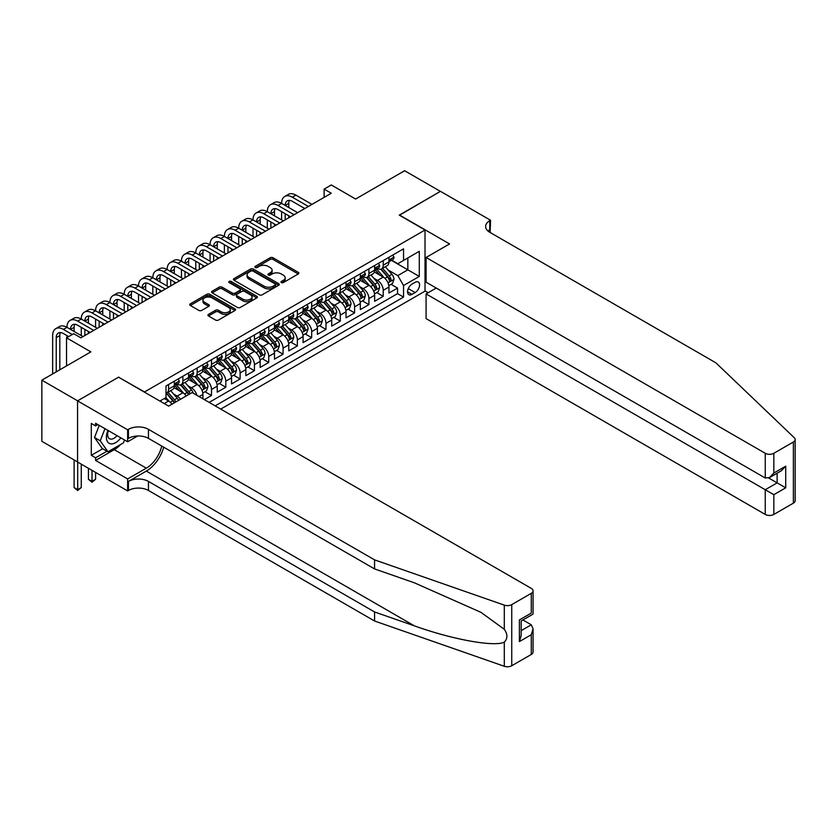 <?xml version="1.0" encoding="UTF-8"?>
<svg xmlns="http://www.w3.org/2000/svg" width="837" height="837" viewBox="0 0 837 837"><rect width="100%" height="100%" fill="white"/><g stroke="black" fill="none" stroke-linecap="round" stroke-linejoin="round"><path stroke-width="1.26" d="M281.378 282.582A1.392 0.806 0 0 0 283.345 282.582L298.265 273.961A1.988 1.151 0 0 0 298.851 273.155A1.988 1.151 0 0 0 298.265 272.339L272.988 257.744A1.988 1.151 0 0 0 270.173 257.744L255.254 266.354A1.392 0.806 0 0 0 254.846 266.93A1.392 0.806 0 0 0 255.254 267.495A1.392 0.806 0 0 0 257.221 267.495L259.146 266.375A6.361 3.672 0 0 1 268.143 266.375L270.246 267.599A6.361 3.672 0 0 1 272.109 270.194A6.361 3.672 0 0 1 270.246 272.789L268.311 273.898A1.392 0.806 0 0 0 267.903 274.463A1.392 0.806 0 0 0 268.311 275.038A1.392 0.806 0 0 0 270.278 275.038L272.213 273.919A6.361 3.672 0 0 1 281.201 273.919L283.314 275.132A6.361 3.672 0 0 1 285.176 277.727A6.361 3.672 0 0 1 283.314 280.332L281.378 281.441A1.392 0.806 0 0 0 280.97 282.006A1.392 0.806 0 0 0 281.378 282.582L281.378 281.441M208.507 314.346A1.988 1.151 0 0 0 207.932 315.162A1.988 1.151 0 0 0 208.507 315.967L215.601 320.069A1.988 1.151 0 0 0 218.415 320.069L234.988 310.496A1.988 1.151 0 0 0 235.574 309.68A1.988 1.151 0 0 0 234.988 308.874L209.7 294.279A1.988 1.151 0 0 0 206.896 294.279L190.323 303.841A1.988 1.151 0 0 0 189.737 304.658A1.988 1.151 0 0 0 190.323 305.463L198.892 310.412A1.988 1.151 0 0 0 201.696 310.412L208.79 306.321A1.988 1.151 0 0 0 209.376 305.505A1.988 1.151 0 0 0 208.79 304.699L204.542 302.241A5.315 3.066 0 0 1 202.983 300.075A5.315 3.066 0 0 1 206.268 297.24A5.315 3.066 0 0 1 212.054 297.909L228.7 307.514A5.315 3.066 0 0 1 230.259 309.68A5.315 3.066 0 0 1 226.984 312.515A5.315 3.066 0 0 1 221.188 311.856L218.415 310.255A1.988 1.151 0 0 0 215.601 310.255L208.507 314.346L208.507 315.967L215.601 311.908L215.601 310.255M118.77 377.32L144.529 391.946L425.018 230.008L399.259 215.13L440.398 191.38L404.627 170.727L355.61 199.028L331.285 184.977L324.128 189.11L331.285 193.242L80.844 337.824L73.687 333.701L66.531 337.824L66.531 365.915M118.77 377.068L77.632 400.829L41.85 380.176L90.867 351.875L66.531 337.824M259.292 294.844A1.988 1.151 0 0 0 262.096 294.844L278.679 285.271A1.988 1.151 0 0 0 279.255 284.465A1.988 1.151 0 0 0 278.679 283.649L253.391 269.054A1.988 1.151 0 0 0 250.577 269.054L234.004 278.627A1.988 1.151 0 0 0 233.418 279.432A1.988 1.151 0 0 0 234.004 280.249L259.292 294.844M229.715 282.875A1.392 0.806 0 0 1 231.127 283.073L231.127 281.42L256.833 296.267A1.988 1.151 0 0 1 257.409 297.072A1.988 1.151 0 0 1 256.833 297.888L240.261 307.451A1.988 1.151 0 0 1 237.446 307.451L212.159 292.856L212.159 291.234A1.988 1.151 0 0 0 211.583 292.05A1.988 1.151 0 0 0 212.159 292.856M212.159 291.234L219.252 287.143A1.988 1.151 0 0 1 222.067 287.143L232.32 293.055A1.988 1.151 0 0 0 235.134 293.055L239.832 290.345A1.988 1.151 0 0 0 240.418 289.529A1.988 1.151 0 0 0 239.832 288.723L229.16 282.561A1.392 0.806 0 0 1 228.752 281.985A1.392 0.806 0 0 1 229.61 281.253A1.392 0.806 0 0 1 231.127 281.42M77.559 461.93L41.85 441.308L41.85 380.176M204.343 399.626L211.499 395.493L204.992 391.737M202.188 377.477L205.776 379.548A8.098 4.677 60 0 1 211.499 389.467L217.222 386.16L217.222 392.197L225.812 387.238L219.304 383.472M216.501 369.211L220.089 371.293A8.098 4.677 60 0 1 225.812 381.201L231.535 377.895L231.535 383.932L240.125 378.973L233.617 375.217M230.803 360.956L234.402 363.028A8.098 4.677 60 0 1 240.125 372.946L245.848 369.64L245.848 375.667L254.438 370.707L247.919 366.951M245.115 352.691L248.715 354.762A8.098 4.677 60 0 1 254.438 364.681L260.161 361.375L260.161 367.412L268.74 362.452L262.232 358.686M259.428 344.425L263.017 346.508A8.098 4.677 60 0 1 268.74 356.416L274.473 353.109L274.473 359.146L283.052 354.187L276.545 350.431M273.741 336.171L277.329 338.242A8.098 4.677 60 0 1 283.052 348.161L288.775 344.854L288.775 350.881L297.365 345.922L290.857 342.166M288.054 327.905L291.642 329.977A8.098 4.677 60 0 1 297.365 339.895L303.088 336.589L303.088 342.615L311.678 337.667L305.17 333.9M302.356 319.64L305.955 321.722A8.098 4.677 60 0 1 311.678 331.63L317.401 328.324L317.401 334.361L325.991 329.401L319.472 325.645M316.668 311.385L320.268 313.457A8.098 4.677 60 0 1 325.991 323.364L331.714 320.069L331.714 326.095L340.293 321.136L333.785 317.38M330.981 303.12L334.57 305.191A8.098 4.677 60 0 1 340.293 315.11L346.026 311.803L346.026 317.83L354.606 312.881L348.098 309.115M345.294 294.854L348.883 296.926A8.098 4.677 60 0 1 354.606 306.844L360.328 303.538L360.328 309.575L368.918 304.616L362.411 300.86M359.607 286.589L363.195 288.671A8.098 4.677 60 0 1 368.918 298.579L374.641 295.273L374.641 301.31L383.231 296.35L383.231 290.324A8.098 4.677 -120 0 0 377.508 280.405L373.909 278.334M376.723 292.594L383.231 296.35M171.92 404.219A8.098 4.677 -120 0 0 168.572 401.038L164.282 398.558M186.232 395.953A8.098 4.677 -120 0 0 182.885 392.773L174.033 387.657M180.51 399.259A8.098 4.677 60 0 0 177.162 396.079L173.562 393.997M202.92 398.799L202.92 394.426A8.098 4.677 -120 0 0 197.187 384.507L188.346 379.402M196.852 395.305A8.098 4.677 60 0 0 191.464 387.813L187.875 385.742M217.222 386.16A8.098 4.677 -120 0 0 211.499 376.242L202.648 371.136M231.535 377.895A8.098 4.677 -120 0 0 225.812 367.987L216.961 362.871M245.848 369.64A8.098 4.677 -120 0 0 240.125 359.722L231.274 354.616M260.161 361.375A8.098 4.677 -120 0 0 254.438 351.456L245.586 346.351M274.473 353.109A8.098 4.677 -120 0 0 268.74 343.201L259.899 338.085M288.775 344.854A8.098 4.677 -120 0 0 283.052 334.936L274.201 329.83M303.088 336.589A8.098 4.677 -120 0 0 297.365 326.671L288.514 321.565M317.401 328.324A8.098 4.677 -120 0 0 311.678 318.416L302.827 313.3M331.714 320.069A8.098 4.677 -120 0 0 325.991 310.15L317.139 305.045M346.026 311.803A8.098 4.677 -120 0 0 340.293 301.885L331.452 296.779M360.328 303.538A8.098 4.677 -120 0 0 354.606 293.63L345.754 288.514M374.641 295.273A8.098 4.677 -120 0 0 368.918 285.365L360.067 280.249M415.142 282.31L411.992 284.12A6.277 3.62 120 0 0 407.891 289.654A6.277 3.62 120 0 0 408.854 294.676A6.277 3.62 120 0 0 411.992 294.373L415.142 292.552A6.277 3.62 120 0 0 419.243 287.028A6.277 3.62 120 0 0 418.28 281.996A6.277 3.62 120 0 0 415.142 282.31M220.738 409.084L425.018 291.15L425.018 230.008M215.151 405.872L403.549 297.093L403.549 285.532L397.826 275.614L388.222 270.069M159.909 401.069L165.998 397.565L165.998 385.993L403.549 248.84L403.549 260.412L419.295 251.32L419.295 276.44L403.549 285.532M177.078 384.131L177.162 384.183A8.098 4.677 60 0 0 181.2 384.581L186.933 381.274A8.098 4.677 -120 0 0 188.607 377.571L188.607 372.946M191.391 375.876L191.464 375.918A8.098 4.677 60 0 0 195.513 376.315L201.236 373.009A8.098 4.677 -120 0 0 202.92 369.305L202.92 364.681M205.703 367.61L205.776 367.652A8.098 4.677 60 0 0 209.825 368.05L215.548 364.754A8.098 4.677 -120 0 0 217.222 361.04L217.222 356.416M220.016 359.345L220.089 359.387A8.098 4.677 60 0 0 224.138 359.795L229.861 356.489A8.098 4.677 -120 0 0 231.535 352.785L231.535 348.15M234.329 351.09L234.402 351.132A8.098 4.677 60 0 0 238.451 351.53L244.174 348.223A8.098 4.677 -120 0 0 245.848 344.52L245.848 339.895M248.631 342.825L248.715 342.867A8.098 4.677 60 0 0 252.753 343.264L258.487 339.968A8.098 4.677 -120 0 0 260.161 336.254L260.161 331.63M262.944 334.559L263.017 334.601A8.098 4.677 60 0 0 267.066 335.009L272.789 331.703A8.098 4.677 -120 0 0 274.473 327.999L274.473 323.364M277.256 326.304L277.329 326.346A8.098 4.677 60 0 0 281.378 326.744L287.101 323.438A8.098 4.677 -120 0 0 288.775 319.734L288.775 315.11M291.569 318.039L291.642 318.081A8.098 4.677 60 0 0 295.691 318.478L301.414 315.172A8.098 4.677 -120 0 0 303.088 311.469L303.088 306.844M305.882 309.774L305.955 309.816A8.098 4.677 60 0 0 310.004 310.224L315.727 306.917A8.098 4.677 -120 0 0 317.401 303.214L317.401 298.579M320.184 301.519L320.268 301.561A8.098 4.677 60 0 0 324.306 301.958L330.04 298.652A8.098 4.677 -120 0 0 331.714 294.948L331.714 290.324M334.497 293.253L334.57 293.295A8.098 4.677 60 0 0 338.619 293.693L344.342 290.387A8.098 4.677 -120 0 0 346.026 286.683L346.026 282.059M348.809 284.988L348.883 285.03A8.098 4.677 60 0 0 352.932 285.438L358.654 282.132A8.098 4.677 -120 0 0 360.328 278.418L360.328 273.793M363.122 276.723L363.195 276.775A8.098 4.677 60 0 0 367.244 277.173L372.967 273.866A8.098 4.677 -120 0 0 374.641 270.163L374.641 265.538M209.145 402.398L397.544 293.63L397.544 288.085L388.954 293.044L388.954 287.018A8.098 4.677 -120 0 0 383.231 277.099L374.38 271.994M377.435 268.468L377.508 268.51A8.098 4.677 -120 0 0 381.557 268.907A8.098 4.677 -120 0 0 383.231 265.203L383.231 260.579M381.557 268.907L387.28 265.601A8.098 4.677 -120 0 0 388.954 261.897L388.954 257.273M168.572 384.507L168.572 389.132A8.098 4.677 60 0 1 166.898 392.846A8.098 4.677 60 0 1 165.998 393.17M166.898 392.846L172.621 389.54A8.098 4.677 -120 0 0 174.295 385.826L174.295 381.201M182.885 376.242L182.885 380.877A8.098 4.677 60 0 1 181.2 384.581M197.187 367.987L197.187 372.611A8.098 4.677 60 0 1 195.513 376.315M211.499 359.722L211.499 364.346A8.098 4.677 60 0 1 209.825 368.05M225.812 351.456L225.812 356.091A8.098 4.677 60 0 1 224.138 359.795M240.125 343.201L240.125 347.826A8.098 4.677 60 0 1 238.451 351.53M254.438 334.936L254.438 339.56A8.098 4.677 60 0 1 252.753 343.264M268.74 326.671L268.74 331.306A8.098 4.677 60 0 1 267.066 335.009M283.052 318.416L283.052 323.04A8.098 4.677 60 0 1 281.378 326.744M297.365 310.15L297.365 314.775A8.098 4.677 60 0 1 295.691 318.478M311.678 301.885L311.678 306.509A8.098 4.677 60 0 1 310.004 310.224M325.991 293.63L325.991 298.254A8.098 4.677 60 0 1 324.306 301.958M340.293 285.365L340.293 289.989A8.098 4.677 60 0 1 338.619 293.693M354.606 277.099L354.606 281.724A8.098 4.677 60 0 1 352.932 285.438M368.918 268.834L368.918 273.469A8.098 4.677 60 0 1 367.244 277.173M368.918 298.579L368.918 304.616M354.606 306.844L354.606 312.881M340.293 315.11L340.293 321.136M325.991 323.364L325.991 329.401M311.678 331.63L311.678 337.667M297.365 339.895L297.365 345.922M283.052 348.161L283.052 354.187M268.74 356.416L268.74 362.452M254.438 364.681L254.438 370.707M240.125 372.946L240.125 378.973M225.812 381.201L225.812 387.238M211.499 389.467L211.499 395.493M397.826 275.614L407.839 269.828L407.839 257.932L419.295 251.32M391.454 260.37L419.295 276.44M391.737 260.202L397.826 263.718L403.549 260.412M324.128 189.11L324.128 197.375M391.025 284.329L397.544 288.085M397.544 293.63L403.549 297.093M281.933 282.77L283.314 281.975A6.361 3.672 0 0 0 285.176 279.38L285.176 277.727M272.109 270.194L272.109 271.847A6.361 3.672 0 0 1 270.246 274.442L268.865 275.227M298.244 273.971L272.988 259.397A1.988 1.151 0 0 0 270.173 259.397L255.808 267.694M278.648 285.291L253.391 270.707A1.988 1.151 0 0 0 250.577 270.707L234.036 280.259M275.164 285.03A1.392 0.806 0 0 0 275.572 284.465A1.392 0.806 0 0 0 275.164 283.9L252.973 271.083A1.392 0.806 0 0 0 251.006 271.083L248.966 272.255A6.361 3.672 0 0 0 247.103 274.85A6.361 3.672 0 0 0 248.966 277.445L264.136 286.202A6.361 3.672 0 0 0 273.124 286.202L275.164 285.03L275.164 286.683A1.392 0.806 0 0 0 275.572 286.118L275.572 284.465M247.103 274.85L247.103 276.503A6.361 3.672 0 0 0 248.966 279.098L248.966 277.445M275.164 286.683L273.124 287.855A6.361 3.672 0 0 1 264.136 287.855L248.966 279.098M212.19 292.877L219.252 288.796L219.252 287.143M240.418 289.529L240.418 291.182A1.988 1.151 0 0 1 239.832 291.998L235.134 294.708A1.988 1.151 0 0 1 232.32 294.708L222.067 288.796A1.988 1.151 0 0 0 219.252 288.796M231.127 283.073L256.802 297.899M242.96 299.207A5.315 3.066 0 0 0 248.756 299.866A5.315 3.066 0 0 0 252.031 297.03A5.315 3.066 0 0 0 250.472 294.865L244.613 291.475A1.988 1.151 0 0 0 241.799 291.475L237.091 294.195A1.988 1.151 0 0 0 236.515 295.011A1.988 1.151 0 0 0 237.091 295.817L242.96 299.207L242.96 300.86A5.315 3.066 0 0 0 248.756 301.519A5.315 3.066 0 0 0 252.031 298.683L252.031 297.03M236.515 295.011L236.515 296.654A1.988 1.151 0 0 0 237.091 297.47L237.091 295.817M242.96 300.86L237.091 297.47M230.259 309.68L230.259 311.333A5.315 3.066 0 0 1 226.984 314.168A5.315 3.066 0 0 1 221.188 313.509L218.415 311.908A1.988 1.151 0 0 0 215.601 311.908M202.983 300.075L202.983 301.728A5.315 3.066 0 0 0 204.542 303.894L204.542 302.241M208.79 304.699L208.79 306.321L204.542 303.894M234.967 310.506L209.7 295.932A1.988 1.151 0 0 0 206.896 295.932L190.344 305.484M388.828 285.595L392.532 283.461L393.965 279.328A5.367 3.097 -120 0 0 391.873 274.295L385.334 266.721M384.026 277.622L376.556 268.97M379.768 275.101L375.436 270.079A12.848 7.418 -120 0 0 375.039 269.64M380.825 269.2L387.437 276.859A5.367 3.097 60 0 1 389.351 280.552C390.157 281.63 390.733 281.295 391.067 279.558A5.367 3.097 -120 0 0 389.153 275.865L382.614 268.3M381.212 269.075L388.316 277.298A2.731 1.58 60 0 1 389.006 278.376L391.067 279.558M389.351 280.552L389.739 281.19M392.741 255.086L393.965 257.189A5.367 3.097 60 0 1 392.856 259.564L390.136 261.134A5.367 3.097 -120 0 0 391.067 259.899L390.952 259.418M52.658 373.93L52.658 335.595A15.181 8.768 60 0 1 55.797 328.648L59.375 326.587A15.181 8.768 60 0 1 66.96 327.33A15.181 8.768 60 0 1 70.109 320.383L73.687 318.322A15.181 8.768 60 0 1 81.273 319.075A15.181 8.768 60 0 1 84.422 312.128L88 310.056A15.181 8.768 60 0 1 95.585 310.809A15.181 8.768 60 0 1 98.735 303.862L102.313 301.801A15.181 8.768 60 0 1 109.898 302.544A15.181 8.768 60 0 1 113.037 295.597L116.615 293.536A15.181 8.768 60 0 1 124.211 294.289A15.181 8.768 60 0 1 127.35 287.342L130.928 285.271A15.181 8.768 60 0 1 138.513 286.024A15.181 8.768 60 0 1 141.662 279.077L145.24 277.005A15.181 8.768 60 0 1 152.826 277.758A15.181 8.768 60 0 1 155.975 270.811L159.553 268.75A15.181 8.768 60 0 1 167.138 269.504A15.181 8.768 60 0 1 170.288 262.546L173.866 260.485A15.181 8.768 60 0 1 181.451 261.238A15.181 8.768 60 0 1 184.59 254.291L188.168 252.219A15.181 8.768 60 0 1 195.764 252.973A15.181 8.768 60 0 1 198.903 246.026L202.481 243.965A15.181 8.768 60 0 1 210.066 244.718A15.181 8.768 60 0 1 213.215 237.76L216.793 235.699A15.181 8.768 60 0 1 224.379 236.452A15.181 8.768 60 0 1 227.528 229.505L231.106 227.434A15.181 8.768 60 0 1 238.691 228.187A15.181 8.768 60 0 1 241.841 221.24L245.419 219.179A15.181 8.768 60 0 1 253.004 219.922A15.181 8.768 60 0 1 256.143 212.975L259.721 210.914A15.181 8.768 60 0 1 267.317 211.667A15.181 8.768 60 0 1 270.456 204.72L274.034 202.648A15.181 8.768 60 0 1 281.619 203.401A15.181 8.768 60 0 1 284.768 196.454L288.346 194.393A15.181 8.768 60 0 1 295.932 195.136L311.96 204.395M284.768 196.454A15.181 8.768 60 0 1 292.354 197.208L308.382 206.457M389.132 261.385L389.153 261.385A5.367 3.097 -120 0 0 390.136 261.134M390.377 259.501L391.067 259.899L389.351 260.882A5.367 3.097 60 0 1 388.954 261.646M304.804 208.528L292.354 201.34A10.117 5.838 -120 0 0 287.3 200.838A10.117 5.838 -120 0 0 285.197 205.473L288.775 203.401L288.775 207.534M289.414 200.367A10.117 5.838 -120 0 0 288.775 203.401M285.197 213.728L285.197 219.849M288.775 215.8L288.775 217.777M281.619 219.922L281.619 211.667M107.952 430.396A13.151 7.596 120 0 0 111.039 443.882A13.151 7.596 120 0 0 120.852 437.845M108.391 430.657A9.008 5.2 120 0 0 109.501 438.714A9.008 5.2 120 0 0 110.819 439.122A9.008 5.2 120 0 0 117.023 435.638M124.546 439.98L123.416 442.878L107.963 451.802L102.24 448.496L94.518 437.51L99.226 425.363M107.963 451.802L100.241 440.817L104.96 428.67M94.518 437.51L100.241 440.817M436.255 288.054L426.085 293.913L426.085 318.615L765.248 514.431L765.248 489.729L777.134 482.865L777.134 473.187M426.085 293.913L773.838 494.688L773.838 514.431L793.371 503.152L793.371 442.009A6.068 3.505 0 0 0 795.15 439.53A6.068 3.505 0 0 0 794.271 437.72L715.876 362.819L489.771 232.278A14.166 8.182 180 0 1 485.627 226.492A14.166 8.182 180 0 1 489.771 220.706L490.555 220.257L440.471 191.338L399.469 215.255M399.469 215.015L449.563 243.933L426.085 257.482L765.248 453.288A6.068 3.505 0 0 0 773.838 453.288L793.371 442.009M490.555 220.257L490.126 232.487M425.018 290.899L428.167 292.72M426.085 257.482L426.085 282.184L765.248 478L765.248 453.288M795.15 439.53L795.15 500.672A6.068 3.505 180 0 1 793.371 503.152M773.838 514.431A6.068 3.505 180 0 1 765.248 514.431M487.981 231.022A14.166 8.182 180 0 1 489.771 229.756L489.771 220.706M768.69 478L785.713 487.825L773.838 494.688M773.838 453.288L773.838 473.041L769.548 477.571L765.248 478M773.838 473.041L785.713 466.178L781.423 470.708L769.548 477.571M531.275 654.471L531.275 634.728L533.054 628.744L533.054 651.992A6.068 3.505 180 0 1 531.275 654.471L511.742 665.75A6.068 3.505 180 0 1 504.303 666.273L374.568 621.012L374.568 611.962L148.463 481.421A14.166 8.182 -0 0 0 128.427 481.421L146.318 471.095A26.365 15.223 120 0 0 163.728 447.188M374.568 611.962L414.346 625.846C452.378 639.552 494.845 647.221 504.303 642.094C507.756 638.568 507.756 634.31 504.303 629.309L480.961 612.339L414.346 582.803L374.568 568.919L148.463 438.379A14.166 8.182 -0 0 0 128.427 438.379L128.427 429.329L127.642 429.789L77.559 400.871L118.551 377.194L168.645 406.112L192.112 392.563L531.275 588.38A6.068 3.505 -0 0 1 533.054 590.859A6.068 3.505 -0 0 1 531.275 593.339L511.742 604.617L511.742 665.75M374.568 621.012L148.463 490.472A14.166 8.182 -0 0 0 128.427 490.472L127.642 490.921L77.559 462.014L77.559 400.871M374.568 568.919L374.568 559.869L148.463 429.329A14.166 8.182 -0 0 0 128.427 429.329M504.303 629.309L504.303 605.13L374.568 559.869M120.57 444.531A22.766 13.141 -60 0 1 114.261 449.657L95.585 460.434L95.585 457.797L106.969 451.227M97.877 424.579L95.585 425.897L91.296 423.428L91.296 455.318L95.585 457.797M95.585 425.897L95.585 423.26L127.642 441.769L127.642 429.789M127.642 490.921L127.642 478.942L146.318 468.165A22.766 13.141 120 0 0 161.729 446.037M95.585 460.434L127.642 478.942M522.895 619.976L531.275 624.81L533.054 628.744M137.634 435.993L127.642 441.769M504.303 605.13A6.068 3.505 -0 0 0 511.742 604.617M91.296 455.318L102.669 448.747M531.275 634.728L519.39 641.581L521.169 635.597L521.169 620.97L533.054 614.107L533.054 590.859M519.39 641.581L519.39 619.935C521.713 621.274 521.713 621.274 519.39 619.935L531.275 613.082C533.587 614.421 533.587 614.421 531.275 613.082L531.275 593.339M374.526 293.86L378.219 291.726L379.653 287.593A5.367 3.097 -120 0 0 377.56 282.561L371.021 274.986M369.713 285.888L362.243 277.235M365.466 283.366L361.124 278.344A12.848 7.418 -120 0 0 360.726 277.894M366.512 277.465L373.124 285.124A5.367 3.097 60 0 1 375.039 288.817C375.844 289.895 376.42 289.56 376.755 287.823A5.367 3.097 -120 0 0 374.84 284.13L368.301 276.555M366.899 277.34L374.013 285.563A2.731 1.58 60 0 1 374.694 286.631L376.755 287.823M375.039 288.817L375.426 289.445M360.213 302.126L363.907 299.991L365.34 295.859A5.367 3.097 -120 0 0 363.248 290.816L356.708 283.251M355.401 294.153L347.93 285.501M351.153 291.632L346.811 286.61A12.848 7.418 -120 0 0 346.413 286.16M352.199 285.72L358.811 293.379A5.367 3.097 60 0 1 360.726 297.072C361.532 298.15 362.107 297.826 362.442 296.089A5.367 3.097 -120 0 0 360.538 292.385L353.999 284.821M352.586 285.595L359.701 293.829A2.731 1.58 60 0 1 360.391 294.896L362.442 296.089M360.726 297.072L361.113 297.71M345.901 310.381L349.604 308.246L351.027 304.113A5.367 3.097 -120 0 0 348.945 299.081L342.406 291.517M341.088 302.408L333.618 293.756M336.84 299.887L332.498 294.865A12.848 7.418 -120 0 0 332.101 294.425M337.897 293.986L344.509 301.644A5.367 3.097 60 0 1 346.413 305.338C347.219 306.415 347.794 306.091 348.14 304.344A5.367 3.097 -120 0 0 346.225 300.65L339.686 293.086M338.284 293.86L345.388 302.094A2.731 1.58 60 0 1 346.079 303.161L348.14 304.344M346.413 305.338L346.811 305.976M331.588 318.646L335.292 316.512L336.715 312.379A5.367 3.097 -120 0 0 334.633 307.346L328.094 299.772M326.786 310.673L319.305 302.021M322.527 308.152L318.196 303.13A12.848 7.418 -120 0 0 317.798 302.68M323.584 302.251L330.197 309.91A5.367 3.097 60 0 1 332.111 313.603C332.917 314.681 333.482 314.346 333.827 312.609A5.367 3.097 -120 0 0 331.912 308.916L325.373 301.341M323.971 302.126L331.075 310.349A2.731 1.58 60 0 1 331.766 311.416L333.827 312.609M332.111 313.603L332.498 314.241M378.439 263.341L379.653 265.455A5.367 3.097 60 0 1 378.544 267.819L375.823 269.388A5.367 3.097 -120 0 0 376.755 268.154L376.64 267.683M270.456 204.72A15.181 8.768 60 0 1 278.051 205.473L281.619 203.401L297.648 212.661M278.051 205.473L294.069 214.722M374.819 269.65L374.84 269.64A5.367 3.097 -120 0 0 375.823 269.388M376.064 267.756L376.755 268.154L375.039 269.148A5.367 3.097 60 0 1 374.641 269.912M290.502 216.783L278.051 209.595A10.117 5.838 -120 0 0 272.988 209.093A10.117 5.838 -120 0 0 270.895 213.728L274.473 211.667L274.473 215.8M275.101 208.633A10.117 5.838 -120 0 0 274.473 211.667M270.895 221.993L270.895 228.103M274.473 224.054L274.473 226.042M267.317 228.187L267.317 219.922M364.126 271.606L365.34 273.709A5.367 3.097 60 0 1 364.231 276.084L361.511 277.654A5.367 3.097 -120 0 0 362.442 276.419L362.337 275.948M256.143 212.975A15.181 8.768 60 0 1 263.739 213.728L267.317 211.667L283.345 220.916M263.739 213.728L279.767 222.987M360.517 277.905L360.538 277.905A5.367 3.097 -120 0 0 361.511 277.654M361.751 276.022L362.442 276.419L360.726 277.413A5.367 3.097 60 0 1 360.328 278.177M276.189 225.048L263.739 217.861A10.117 5.838 -120 0 0 258.675 217.358A10.117 5.838 -120 0 0 256.582 221.993L260.161 219.922L260.161 224.054M260.788 216.898A10.117 5.838 -120 0 0 260.161 219.922M256.582 230.259L256.582 236.369M260.161 232.32L260.161 234.308M253.004 236.452L253.004 228.187M349.814 279.872L351.027 281.975A5.367 3.097 60 0 1 349.918 284.35L347.198 285.919A5.367 3.097 -120 0 0 348.14 284.685L348.025 284.203M241.841 221.24A15.181 8.768 60 0 1 249.426 221.993L253.004 219.922L269.033 229.181M249.426 221.993L265.455 231.242M346.204 286.17L346.225 286.17A5.367 3.097 -120 0 0 347.198 285.919M347.439 284.287L348.14 284.685L346.413 285.679A5.367 3.097 60 0 1 346.026 286.432M261.876 233.314L249.426 226.126A10.117 5.838 -120 0 0 244.362 225.624A10.117 5.838 -120 0 0 242.27 230.259L245.848 228.187L245.848 232.32M246.486 225.153A10.117 5.838 -120 0 0 245.848 228.187M242.27 238.514L242.27 244.634M245.848 240.585L245.848 242.563M238.691 244.718L238.691 236.452M335.501 288.127L336.715 290.24A5.367 3.097 60 0 1 335.606 292.615L332.885 294.185A5.367 3.097 -120 0 0 333.827 292.94L333.712 292.469M227.528 229.505A15.181 8.768 60 0 1 235.113 230.259L238.691 228.187L254.72 237.446M235.113 230.259L251.142 239.508M331.891 294.436L331.912 294.436A5.367 3.097 -120 0 0 332.885 294.185M333.136 292.542L333.827 292.94L332.111 293.933A5.367 3.097 60 0 1 331.714 294.697M247.564 241.569L235.113 234.381A10.117 5.838 -120 0 0 230.06 233.889A10.117 5.838 -120 0 0 227.957 238.514L231.535 236.452L231.535 240.585M232.173 233.418A10.117 5.838 -120 0 0 231.535 236.452M227.957 246.779L227.957 252.889M231.535 248.84L231.535 250.828M224.379 252.973L224.379 244.718M317.275 326.911L320.979 324.777L322.412 320.644A5.367 3.097 -120 0 0 320.32 315.612L313.781 308.037M312.473 318.939L305.003 310.286M308.215 316.417L303.883 311.395A12.848 7.418 -120 0 0 303.486 310.945M309.272 310.506L315.884 318.165A5.367 3.097 60 0 1 317.798 321.858C318.604 322.946 319.179 322.611 319.514 320.874A5.367 3.097 -120 0 0 317.6 317.181L311.061 309.606M309.659 310.391L316.763 318.615A2.731 1.58 60 0 1 317.453 319.682L319.514 320.874M317.798 321.858L318.186 322.496M321.188 296.392L322.412 298.495A5.367 3.097 60 0 1 321.303 300.87L318.583 302.439A5.367 3.097 -120 0 0 319.514 301.205L319.399 300.734M213.215 237.76A15.181 8.768 60 0 1 220.801 238.514L224.379 236.452L240.407 245.701M220.801 238.514L236.829 247.773M317.579 302.691L317.6 302.691A5.367 3.097 -120 0 0 318.583 302.439M318.824 300.807L319.514 301.205L317.798 302.199A5.367 3.097 60 0 1 317.401 302.963M233.251 249.834L220.801 242.646A10.117 5.838 -120 0 0 215.747 242.144A10.117 5.838 -120 0 0 213.644 246.779L217.222 244.718L217.222 248.84M217.861 241.684A10.117 5.838 -120 0 0 217.222 244.718M213.644 255.044L213.644 261.154M217.222 257.105L217.222 259.093M210.066 261.238L210.066 252.973M302.973 335.166L306.666 333.032L308.1 328.91A5.367 3.097 -120 0 0 306.007 323.867L299.468 316.302M298.16 327.194L290.69 318.541M293.913 324.683L289.571 319.661A12.848 7.418 -120 0 0 289.173 319.211M294.959 318.771L301.571 326.43A5.367 3.097 60 0 1 303.486 330.123C304.291 331.201 304.867 330.877 305.202 329.129A5.367 3.097 -120 0 0 303.287 325.436L296.748 317.872M295.346 318.646L302.46 326.88A2.731 1.58 60 0 1 303.14 327.947L305.202 329.129M303.486 330.123L303.873 330.761M306.886 304.658L308.1 306.76A5.367 3.097 60 0 1 306.991 309.135L304.27 310.705A5.367 3.097 -120 0 0 305.202 309.47L305.087 308.989M198.903 246.026A15.181 8.768 60 0 1 206.498 246.779L210.066 244.718L226.095 253.967M206.498 246.779L222.516 256.028M303.266 310.956L303.287 310.956A5.367 3.097 -120 0 0 304.27 310.705M304.511 309.073L305.202 309.47L303.486 310.464A5.367 3.097 60 0 1 303.088 311.228M218.949 258.099L206.498 250.912A10.117 5.838 -120 0 0 201.435 250.409A10.117 5.838 -120 0 0 199.342 255.044L202.92 252.973L202.92 257.105M203.548 249.939A10.117 5.838 -120 0 0 202.92 252.973M199.342 263.299L199.342 269.42M202.92 265.371L202.92 267.348M195.764 269.504L195.764 261.238M288.66 343.432L292.354 341.297L293.787 337.165A5.367 3.097 -120 0 0 291.695 332.132L285.155 324.557M283.848 335.459L276.377 326.807M279.6 332.938L275.258 327.916A12.848 7.418 -120 0 0 274.86 327.476M280.646 327.037L287.258 334.695A5.367 3.097 60 0 1 289.173 338.389C289.979 339.466 290.554 339.131 290.889 337.395A5.367 3.097 -120 0 0 288.985 333.701L282.446 326.127M281.033 326.911L288.148 335.135A2.731 1.58 60 0 1 288.838 336.202L290.889 337.395M289.173 338.389L289.56 339.027M292.573 312.912L293.787 315.026A5.367 3.097 60 0 1 292.678 317.401L289.958 318.97A5.367 3.097 -120 0 0 290.889 317.736L290.784 317.254M184.59 254.291A15.181 8.768 60 0 1 192.186 255.044L195.764 252.973L211.792 262.232M192.186 255.044L208.214 264.293M288.964 319.221L288.985 319.221A5.367 3.097 -120 0 0 289.958 318.97M290.198 317.328L290.889 317.736L289.173 318.719A5.367 3.097 60 0 1 288.775 319.483M204.636 266.365L192.186 259.177A10.117 5.838 -120 0 0 187.122 258.675A10.117 5.838 -120 0 0 185.029 263.299L188.607 261.238L188.607 265.371M189.235 258.204A10.117 5.838 -120 0 0 188.607 261.238M185.029 271.565L185.029 277.675M188.607 273.626L188.607 275.614M181.451 277.758L181.451 269.504M274.348 351.697L278.051 349.563L279.474 345.43A5.367 3.097 -120 0 0 277.392 340.397L270.853 332.823M269.535 343.725L262.065 335.072M265.287 341.203L260.945 336.181A12.848 7.418 -120 0 0 260.548 335.731M266.344 335.302L272.956 342.95A5.367 3.097 60 0 1 274.86 346.654C275.666 347.732 276.241 347.397 276.587 345.66A5.367 3.097 -120 0 0 274.672 341.967L268.133 334.392M266.731 335.177L273.835 343.4A2.731 1.58 60 0 1 274.526 344.467L276.587 345.66M274.86 346.654L275.258 347.282M278.261 321.178L279.474 323.281A5.367 3.097 60 0 1 278.365 325.656L275.645 327.225A5.367 3.097 -120 0 0 276.587 325.991L276.472 325.52M170.288 262.546A15.181 8.768 60 0 1 177.873 263.299L181.451 261.238L197.48 270.487M177.873 263.299L193.902 272.559M274.651 327.476L274.672 327.476A5.367 3.097 -120 0 0 275.645 327.225M275.886 325.593L276.587 325.991L274.86 326.985A5.367 3.097 60 0 1 274.473 327.748M190.323 274.62L177.873 267.432A10.117 5.838 -120 0 0 172.809 266.93A10.117 5.838 -120 0 0 170.717 271.565L174.295 269.504L174.295 273.626M174.933 266.469A10.117 5.838 -120 0 0 174.295 269.504M170.717 279.83L170.717 285.94M174.295 281.891L174.295 283.879M167.138 286.024L167.138 277.758M260.035 359.962L263.739 357.817L265.162 353.695A5.367 3.097 -120 0 0 263.08 348.652L256.54 341.088M255.233 351.979L247.752 343.327M250.974 349.468L246.643 344.446A12.848 7.418 -120 0 0 246.245 343.997M252.031 343.557L258.643 351.216A5.367 3.097 60 0 1 260.558 354.909C261.364 355.987 261.929 355.662 262.274 353.915A5.367 3.097 -120 0 0 260.359 350.222L253.82 342.657M252.418 343.432L259.522 351.666A2.731 1.58 60 0 1 260.213 352.733L262.274 353.915M260.558 354.909L260.945 355.547M263.948 329.443L265.162 331.546A5.367 3.097 60 0 1 264.053 333.921L261.332 335.491A5.367 3.097 -120 0 0 262.274 334.256L262.159 333.775M155.975 270.811A15.181 8.768 60 0 1 163.56 271.565L167.138 269.504L183.167 278.752M163.56 271.565L179.589 280.813M260.338 335.742L260.359 335.742A5.367 3.097 -120 0 0 261.332 335.491M261.583 333.858L262.274 334.256L260.558 335.25A5.367 3.097 60 0 1 260.161 336.014M176.011 282.885L163.56 275.697A10.117 5.838 -120 0 0 158.507 275.195A10.117 5.838 -120 0 0 156.404 279.83L159.982 277.758L159.982 281.891M160.62 274.724A10.117 5.838 -120 0 0 159.982 277.758M156.404 288.085L156.404 294.205M159.982 290.157L159.982 292.134M152.826 294.289L152.826 286.024M245.722 368.217L249.426 366.083L250.859 361.95A5.367 3.097 -120 0 0 248.767 356.918L242.228 349.343M240.92 360.245L233.45 351.592M236.662 357.723L232.33 352.701A12.848 7.418 -120 0 0 231.933 352.262M237.718 351.822L244.331 359.481A5.367 3.097 60 0 1 246.245 363.174C247.051 364.252 247.626 363.917 247.961 362.18A5.367 3.097 -120 0 0 246.047 358.487L239.508 350.912M238.106 351.697L245.21 359.92A2.731 1.58 60 0 1 245.9 360.998L247.961 362.18M246.245 363.174L246.633 363.813M249.635 337.709L250.859 339.812A5.367 3.097 60 0 1 249.75 342.187L247.03 343.756A5.367 3.097 -120 0 0 247.961 342.521L247.846 342.04M141.662 279.077A15.181 8.768 60 0 1 149.248 279.83L152.826 277.758L168.854 287.018M149.248 279.83L165.276 289.079M246.026 344.007L246.047 344.007A5.367 3.097 -120 0 0 247.03 343.756M247.271 342.113L247.961 342.521L246.245 343.505A5.367 3.097 60 0 1 245.848 344.269M161.698 291.15L149.248 283.963A10.117 5.838 -120 0 0 144.194 283.461A10.117 5.838 -120 0 0 142.091 288.085L145.669 286.024L145.669 290.157M146.308 282.99A10.117 5.838 -120 0 0 145.669 286.024M142.091 296.35L142.091 302.46M145.669 298.422L145.669 300.399M138.513 302.544L138.513 294.289M231.42 376.483L235.113 374.348L236.547 370.216A5.367 3.097 -120 0 0 234.454 365.183L227.915 357.608M226.607 368.51L219.137 359.858M222.36 365.989L218.018 360.967A12.848 7.418 -120 0 0 217.62 360.517M223.406 360.088L230.018 367.736A5.367 3.097 60 0 1 231.933 371.44C232.738 372.517 233.314 372.183 233.649 370.446A5.367 3.097 -120 0 0 231.734 366.752L225.195 359.178M223.793 359.962L230.907 368.186A2.731 1.58 60 0 1 231.587 369.253L233.649 370.446M231.933 371.44L232.32 372.067M235.333 345.963L236.547 348.077A5.367 3.097 60 0 1 235.438 350.441L232.717 352.011A5.367 3.097 -120 0 0 233.649 350.776L233.533 350.305M127.35 287.342A15.181 8.768 60 0 1 134.945 288.085L138.513 286.024L154.542 295.273M134.945 288.085L150.963 297.344M231.713 352.262L231.734 352.262A5.367 3.097 -120 0 0 232.717 352.011M232.958 350.379L233.649 350.776L231.933 351.77A5.367 3.097 60 0 1 231.535 352.534M147.396 299.405L134.945 292.218A10.117 5.838 -120 0 0 129.881 291.715A10.117 5.838 -120 0 0 127.789 296.35L131.367 294.289L131.367 298.422M131.995 291.255A10.117 5.838 -120 0 0 131.367 294.289M127.789 304.616L127.789 310.726M131.367 306.677L131.367 308.665M124.211 310.809L124.211 302.544M217.107 384.748L220.801 382.614L222.234 378.481A5.367 3.097 -120 0 0 220.141 373.438L213.602 365.874M212.295 376.765L204.824 368.123M208.047 374.254L203.705 369.232A12.848 7.418 -120 0 0 203.307 368.782M209.093 368.343L215.705 376.001A5.367 3.097 60 0 1 217.62 379.695C218.426 380.772 219.001 380.448 219.336 378.711A5.367 3.097 -120 0 0 217.432 375.007L210.893 367.443M209.48 368.217L216.595 376.451A2.731 1.58 60 0 1 217.285 377.518L219.336 378.711M217.62 379.695L218.007 380.333M221.02 354.229L222.234 356.332A5.367 3.097 60 0 1 221.125 358.707L218.405 360.276A5.367 3.097 -120 0 0 219.336 359.042L219.231 358.571M113.037 295.597A15.181 8.768 60 0 1 120.633 296.35L124.211 294.289L140.239 303.538M120.633 296.35L136.661 305.61M217.411 360.527L217.432 360.527A5.367 3.097 -120 0 0 218.405 360.276M218.645 358.644L219.336 359.042L217.62 360.036A5.367 3.097 60 0 1 217.222 360.799M133.083 307.671L120.633 300.483A10.117 5.838 -120 0 0 115.569 299.981A10.117 5.838 -120 0 0 113.476 304.616L117.054 302.544L117.054 306.677M117.682 299.51A10.117 5.838 -120 0 0 117.054 302.544M113.476 312.881L113.476 318.991M117.054 314.942L117.054 316.92M109.898 319.075L109.898 310.809M202.795 393.003L206.498 390.869L207.921 386.736A5.367 3.097 -120 0 0 205.839 381.703L199.3 374.129M197.982 385.03L190.512 376.378M193.734 382.509L189.392 377.487A12.848 7.418 -120 0 0 188.995 377.048M194.791 376.608L201.403 384.267A5.367 3.097 60 0 1 203.307 387.96C204.113 389.038 204.688 388.703 205.034 386.966A5.367 3.097 -120 0 0 203.119 383.273L196.58 375.708M195.178 376.483L202.282 384.706A2.731 1.58 60 0 1 202.972 385.784L205.034 386.966M203.307 387.96L203.705 388.598M206.708 362.494L207.921 364.597A5.367 3.097 60 0 1 206.812 366.972L204.092 368.542A5.367 3.097 -120 0 0 205.034 367.307L204.919 366.826M98.735 303.862A15.181 8.768 60 0 1 106.32 304.616L109.898 302.544L125.927 311.803M106.32 304.616L122.348 313.865M203.098 368.793L203.119 368.793A5.367 3.097 -120 0 0 204.092 368.542M204.333 366.909L205.034 367.307L203.307 368.29A5.367 3.097 60 0 1 202.92 369.054M118.77 315.936L106.32 308.748A10.117 5.838 -120 0 0 101.256 308.246A10.117 5.838 -120 0 0 99.164 312.881L102.742 310.809L102.742 314.942M103.38 307.775A10.117 5.838 -120 0 0 102.742 310.809M99.164 321.136L99.164 327.257M102.742 323.208L102.742 325.185M95.585 327.33L95.585 319.075M193.337 393.264A5.367 3.097 -120 0 0 191.527 389.969L184.987 382.394M183.68 393.296L176.199 384.643M179.421 390.774L175.09 385.752A12.848 7.418 -120 0 0 174.692 385.302M190.177 393.683A5.367 3.097 -120 0 0 188.806 391.538L182.267 383.963M180.865 384.748L187.969 392.971A2.731 1.58 60 0 1 188.66 394.039L189.11 394.3M180.478 384.874L187.09 392.532A5.367 3.097 60 0 1 188.461 394.666M192.395 370.749L193.609 372.863A5.367 3.097 60 0 1 192.5 375.227L189.779 376.796A5.367 3.097 -120 0 0 190.721 375.562L190.606 375.091M84.422 312.128A15.181 8.768 60 0 1 92.007 312.881L95.585 310.809L111.614 320.069M92.007 312.881L108.036 322.13M188.785 377.058L188.806 377.048A5.367 3.097 -120 0 0 189.779 376.796M190.03 375.164L190.721 375.562L189.005 376.556A5.367 3.097 60 0 1 188.607 377.32M104.458 324.191L92.007 317.003A10.117 5.838 -120 0 0 86.954 316.501A10.117 5.838 -120 0 0 84.851 321.136L88.429 319.075L88.429 323.208M89.067 316.041A10.117 5.838 -120 0 0 88.429 319.075M84.851 329.401L84.851 335.511M88.429 331.462L88.429 333.45M81.273 335.595L81.273 327.33M178.584 400.368A5.367 3.097 -120 0 0 177.214 398.224L170.675 390.659M169.367 401.561L165.946 397.596M165.109 399.04L164.554 398.391M175.864 401.938A5.367 3.097 -120 0 0 174.494 399.793L167.955 392.229M166.553 393.003L173.657 401.237A2.731 1.58 60 0 1 174.347 402.304L174.797 402.566M166.165 393.128L172.778 400.787A5.367 3.097 60 0 1 174.148 402.932M92.007 470.352L92.007 481.348L95.585 479.277L95.585 472.424M95.585 479.277L92.007 482.248L88.429 479.277L88.429 468.291M88.429 479.277L92.007 481.348L92.007 482.248M178.082 379.015L179.306 381.117A5.367 3.097 60 0 1 178.197 383.492L175.477 385.062A5.367 3.097 -120 0 0 176.408 383.827L176.293 383.356M70.109 320.383A15.181 8.768 60 0 1 77.695 321.136L81.273 319.075L97.301 328.324M77.695 321.136L93.723 330.395M174.473 385.313L174.494 385.313A5.367 3.097 -120 0 0 175.477 385.062M175.718 383.43L176.408 383.827L174.692 384.821A5.367 3.097 60 0 1 174.295 385.585M90.145 332.456L77.695 325.269A10.117 5.838 -120 0 0 72.641 324.766A10.117 5.838 -120 0 0 70.538 329.401L74.116 327.33L74.116 331.462M74.755 324.306A10.117 5.838 -120 0 0 74.116 327.33M66.96 337.583L66.96 335.595M77.695 462.087L77.695 489.603L81.273 487.542L81.273 464.158M81.273 487.542L77.695 490.513L74.116 487.542L74.116 459.942M74.116 487.542L77.695 489.603L77.695 490.513M55.797 328.648A15.181 8.768 60 0 1 63.392 329.401L66.96 327.33L82.989 336.589M63.392 329.401L72.264 334.518M68.686 336.589L63.392 333.534A10.117 5.838 -120 0 0 58.328 333.032A10.117 5.838 -120 0 0 56.236 337.667L56.236 371.869M60.442 332.561A10.117 5.838 -120 0 0 59.814 335.595L59.814 369.797M164.209 403.549L168.572 401.038M177.162 396.079L182.885 392.773M191.464 387.813L197.187 384.507M205.776 379.548L211.499 376.242M220.089 371.293L225.812 367.987M234.402 363.028L240.125 359.722M248.715 354.762L254.438 351.456M263.017 346.508L268.74 343.201M277.329 338.242L283.052 334.936M291.642 329.977L297.365 326.671M305.955 321.722L311.678 318.416M320.268 313.457L325.991 310.15M334.57 305.191L340.293 301.885M348.883 296.926L354.606 293.63M363.195 288.671L368.918 285.365M377.508 280.405L383.231 277.099M383.231 265.203L388.954 261.897M168.572 389.132L174.295 385.826M182.885 380.877L188.607 377.571M197.187 372.611L202.92 369.305M211.499 364.346L217.222 361.04M225.812 356.091L231.535 352.785M240.125 347.826L245.848 344.52M254.438 339.56L260.161 336.254M268.74 331.306L274.473 327.999M283.052 323.04L288.775 319.734M297.365 314.775L303.088 311.469M311.678 306.509L317.401 303.214M325.991 298.254L331.714 294.948M340.293 289.989L346.026 286.683M354.606 281.724L360.328 278.418M368.918 273.469L374.641 270.163M383.231 290.324L388.954 287.018M199.122 396.612L202.92 394.426M408.278 288.587L415.142 292.552M407.556 291.81L411.992 294.373M283.314 281.975L283.314 280.332M268.311 275.038L268.311 273.898M270.246 274.442L270.246 272.789M255.254 267.495L255.254 266.354M270.173 259.397L270.173 257.744M272.988 259.397L272.988 257.744M298.265 273.961L298.265 272.339M234.004 280.249L234.004 278.627M250.577 270.707L250.577 269.054M253.391 270.707L253.391 269.054M278.679 285.271L278.679 283.649M264.136 287.855L264.136 286.202M273.124 287.855L273.124 286.202M222.067 288.796L222.067 287.143M232.32 294.708L232.32 293.055M235.134 294.708L235.134 293.055M239.832 291.998L239.832 290.345M256.833 297.888L256.833 296.267M218.415 311.908L218.415 310.255M221.188 313.509L221.188 311.856M190.323 305.463L190.323 303.841M206.896 295.932L206.896 294.279M209.7 295.932L209.7 294.279M234.988 310.496L234.988 308.874M388.012 282.843L393.924 279.432M389.153 275.865L391.873 274.295M384.884 278.334L387.437 276.859M393.924 257.126L388.954 259.993M295.932 195.136L292.354 197.208M785.713 466.178L785.713 487.825M414.346 625.846L146.318 471.095M148.463 438.379L148.463 429.329M148.463 481.421L148.463 490.472M504.303 666.273L504.303 642.094M128.427 481.421L128.427 490.472M114.261 449.657L146.318 468.165M521.169 630.648L531.275 624.81M373.71 291.109L379.621 287.698M374.84 284.13L377.56 282.561M370.571 286.599L373.124 285.124M359.397 299.374L365.309 295.963M360.538 292.385L363.248 290.816M356.259 294.854L358.811 293.379M345.085 307.639L350.996 304.218M346.225 300.65L348.945 299.081M341.946 303.12L344.509 301.644M330.772 315.894L336.683 312.483M331.912 308.916L334.633 307.346M327.633 311.385L330.197 309.91M379.621 265.392L374.641 268.258M365.309 273.647L360.328 276.524M350.996 281.912L346.026 284.789M336.683 290.177L331.714 293.044M316.459 324.16L322.371 320.749M317.6 317.181L320.32 315.612M313.331 319.64L315.884 318.165M322.371 298.443L317.401 301.31M302.157 332.425L308.068 329.004M303.287 325.436L306.007 323.867M299.018 327.905L301.571 326.43M308.068 306.698L303.088 309.575M287.844 340.68L293.756 337.269M288.985 333.701L291.695 332.132M284.706 336.171L287.258 334.695M293.756 314.963L288.775 317.83M273.532 348.945L279.443 345.535M274.672 341.967L277.392 340.397M270.393 344.436L272.956 342.95M279.443 323.228L274.473 326.095M259.219 357.211L265.13 353.789M260.359 350.222L263.08 348.652M256.08 352.691L258.643 351.216M265.13 331.483L260.161 334.361M244.906 365.466L250.818 362.055M246.047 358.487L248.767 356.918M241.778 360.956L244.331 359.481M250.818 339.749L245.848 342.615M230.604 373.731L236.515 370.32M231.734 366.752L234.454 365.183M227.465 369.222L230.018 367.736M236.515 348.014L231.535 350.881M216.291 381.996L222.203 378.586M217.432 375.007L220.141 373.438M213.153 377.477L215.705 376.001M222.203 356.269L217.222 359.146M201.979 390.251L207.89 386.84M203.119 383.273L205.839 381.703M198.84 385.742L201.403 384.267M207.89 364.534L202.92 367.401M188.806 391.538L191.527 389.969M184.527 394.007L187.09 392.532M193.577 372.8L188.607 375.667M174.494 399.793L177.214 398.224M170.225 402.262L172.778 400.787M179.264 381.055L174.295 383.932M59.814 335.595L56.236 337.667"/></g></svg>
